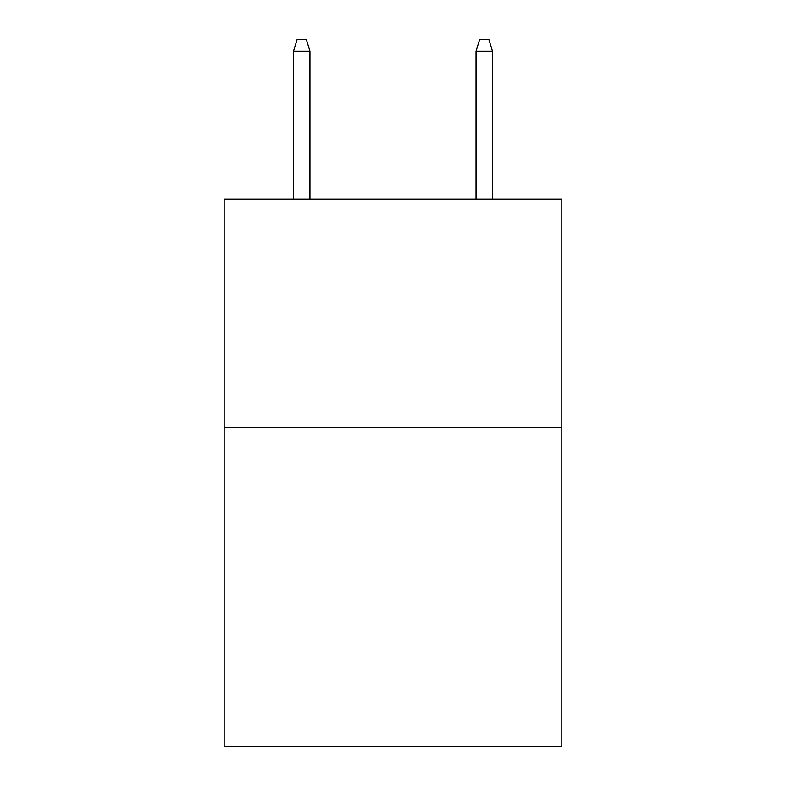 <?xml version="1.0" encoding="UTF-8"?>
<svg xmlns="http://www.w3.org/2000/svg" width="786" height="786" viewBox="0 0 786 786"><rect width="100%" height="100%" fill="white"/><g stroke="black" fill="none" stroke-linecap="round" stroke-linejoin="round"><path stroke-width="1.18" d="M561.823 427.309L561.823 746.7L224.177 746.7L224.177 199.172L561.823 199.172L561.823 427.309L224.177 427.309M309.959 199.172L309.959 51.159L293.532 51.159L293.532 199.172M293.532 51.159L297.187 39.3L306.304 39.3L309.959 51.159M476.041 51.159L479.696 39.3L488.813 39.3L492.468 51.159L476.041 51.159L476.041 199.172M492.468 51.159L492.468 199.172"/></g></svg>
